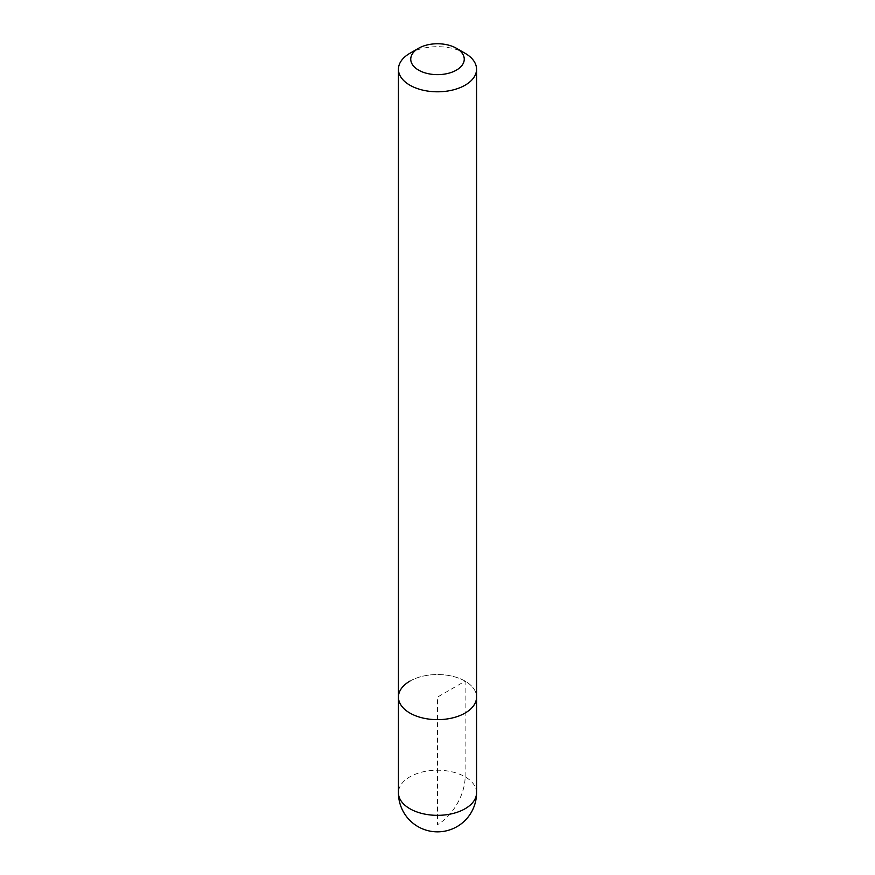 <?xml version="1.0" encoding="UTF-8"?>
<svg xmlns="http://www.w3.org/2000/svg" width="875" height="875" viewBox="0 0 875 875"><rect width="100%" height="100%" fill="white"/><g stroke="black" fill="none" stroke-linecap="round" stroke-linejoin="round"><path stroke-width="0.66" stroke-dasharray="4.38 3.28" d="M409.883 681.144A39.058 22.553 180 0 1 452.452 676.255A39.058 22.553 180 0 1 476.558 697.102A39.058 22.553 0 0 0 452.452 676.255A39.058 22.553 0 0 0 409.883 681.144A39.058 22.553 0 0 0 398.442 697.102M409.883 53.298A39.058 22.553 180 0 1 465.117 53.298M465.117 776.836L465.117 681.144L437.5 697.102L437.5 824.677A39.058 22.553 120 0 0 465.117 776.836M476.558 792.783A39.058 22.553 0 0 0 452.452 771.947A39.058 22.553 0 0 0 409.883 776.836A39.058 22.553 0 0 0 398.442 792.783"/><path stroke-width="1.31" d="M398.442 69.245A39.058 22.553 180 0 1 409.883 53.298L418.578 48.278A26.764 15.455 180 0 1 456.422 48.278L465.117 53.298A39.058 22.553 180 0 1 476.558 69.245A39.058 22.553 180 0 1 465.117 85.192A39.058 22.553 180 0 1 422.548 90.081A39.058 22.553 180 0 1 398.442 69.245L398.442 697.102A39.058 22.553 0 0 0 422.548 717.938A39.058 22.553 0 0 0 465.117 713.048A39.058 22.553 0 0 0 476.558 697.102A39.058 22.553 180 0 1 465.117 713.048A39.058 22.553 180 0 1 422.548 717.938A39.058 22.553 180 0 1 398.442 697.102A39.058 22.553 180 0 1 409.883 681.144M409.883 53.298L418.578 48.278A26.764 15.455 180 0 0 418.578 70.12A26.764 15.455 180 0 0 456.422 70.12A26.764 15.455 180 0 0 456.422 48.278M398.442 697.102L398.442 792.783A39.058 22.553 0 0 0 422.548 813.619A39.058 22.553 0 0 0 465.117 808.73A39.058 22.553 0 0 0 476.558 792.783L476.558 69.245M398.442 792.783A39.058 39.058 0 0 0 457.034 826.612A39.058 39.058 0 0 0 476.558 792.783"/></g></svg>
